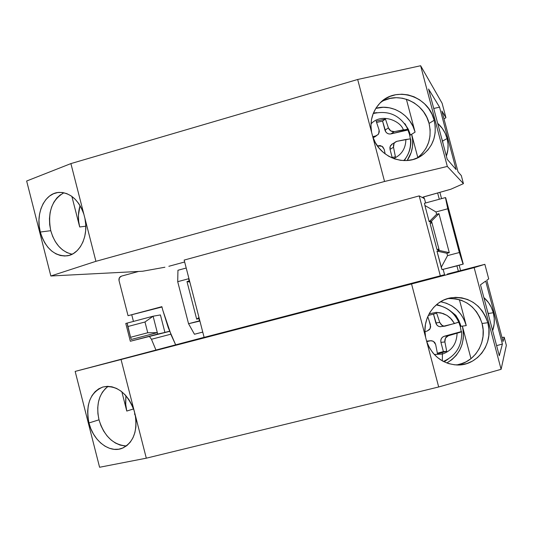 <?xml version="1.0" encoding="UTF-8"?>
<svg xmlns="http://www.w3.org/2000/svg" width="533" height="533" viewBox="0 0 533 533"><rect width="100%" height="100%" fill="white"/><g stroke="black" fill="none" stroke-linecap="round" stroke-linejoin="round"><path stroke-width="0.8" d="M188.582 278.746L189.168 280.998L186.99 281.584L196.684 319.167L198.869 318.594L199.455 320.853L188.549 323.718L177.709 281.684L188.582 278.746L177.709 281.684L177.949 270.264L186.217 268.019L177.949 270.264L177.709 281.684L188.549 323.718L199.908 321.066L199.455 320.853L198.869 318.594L196.684 319.167L186.99 281.584L189.835 282.037L186.99 281.584L189.588 281.064L189.168 280.998L188.582 278.746L188.882 278.353L188.582 278.746M198.982 317.481L196.684 319.167L198.982 317.481M195.438 333.998L194.452 334.244L188.549 323.718L194.452 334.244L202.753 332.079L195.438 333.998M447.547 255.62L446.927 253.275L449.286 252.655L438.965 213.66L436.614 214.293L435.994 211.954L447.767 208.776L459.353 252.515L447.547 255.62L459.353 252.515L463.257 264.082L445.435 197.583L447.767 208.776L459.353 252.515L463.057 264.121L442.017 269.618L441.244 267.326L447.547 255.62L441.244 267.326L436.953 251.083L439.285 250.463L431.517 221.088L439.285 250.463L449.286 252.655L439.285 250.463L436.953 251.083L446.927 253.275L436.953 251.083L442.017 269.618L463.257 264.082L442.017 269.618L456.941 265.894L458.34 271.17L456.941 265.894L455.762 266.14L463.257 264.082L445.688 197.75L447.767 208.776L435.994 211.954L424.908 205.498L424.481 203.273L445.435 197.583L424.481 203.273L424.908 205.498L435.994 211.954L436.614 214.293L438.965 213.66L449.286 252.655L446.927 253.275L447.547 255.62M431.517 221.088L438.965 213.66L431.517 221.088L429.192 221.715L436.614 214.293L429.192 221.715L424.908 205.498L429.192 221.715L431.517 221.088M199.209 318.348L198.869 318.594L199.209 318.348M170.82 334.204L151.465 339.274L149.52 336.636L151.465 339.274L155.909 349.948L151.465 339.274L170.82 334.204M202.76 332.112L200.914 332.585L202.76 332.112M161.879 306.668L162.792 310.206L161.879 306.668L128.04 315.696L161.879 306.668M431.903 222.534L429.192 221.715L431.903 222.534M144.983 321.999L127.82 326.542L130.572 337.276L147.748 332.759L144.983 321.999L127.82 326.542L127.14 323.098L153.098 316.209L144.983 321.999L153.098 316.209L157.315 332.632L147.748 332.759L130.572 337.276L127.14 323.098L125.781 323.464L130.338 341.247L157.681 334.064L157.315 332.632L147.748 332.759L144.983 321.999M138.56 271.457L121.484 276.121L138.56 271.457M175.624 344.758L168.308 327.815L162.792 310.206L171.213 335.13L175.624 344.758M161.965 307.001L128.04 315.696L119.026 280.551C118.686 278.366 119.505 276.887 121.484 276.121L119.372 277.8L119.026 280.551L128.04 315.696L161.965 307.001M131.331 339.461L130.572 337.276L131.331 339.461L157.315 332.632L131.331 339.461M460.592 270.584L459.16 265.168L460.592 270.584M441.551 198.636L439.892 192.373L441.551 198.636M437.646 192.986L439.305 199.249L437.646 192.986M169.667 331.353L130.338 341.247L169.667 331.353M125.781 323.464L153.098 316.209L160.42 314.936L153.098 316.209L157.681 334.064L164.924 332.439L160.42 314.936L164.924 332.439L169.607 331.213L130.338 341.247L125.781 323.464M131.811 315.043L133.443 321.426L131.811 315.043M439.032 249.797L437.979 249.777L438.846 249.877L438.952 249.484M184.165 260.077L419.198 195.897L440.338 275.907L204.119 337.369L184.165 260.077L204.119 337.369L444.569 274.708L440.338 275.907L419.198 195.897L184.165 260.077M436.987 249.544L438.906 249.038L436.987 249.544L437.919 249.564L438.233 250.743L437.919 249.564L436.987 249.544L430.078 223.394L431.99 222.881L430.078 223.394L436.987 249.544M439.019 249.464L437.973 249.764L439.019 249.464M424.455 198.602L419.198 195.897L424.455 198.602L425.607 202.973L424.455 198.602M430.677 222.168L430.944 223.16L430.677 222.168M443.156 269.372L444.569 274.708L443.156 269.372M126.774 411.063L125.568 403.288L125.915 395.693L125.721 405.193L126.774 411.063L133.57 408.924L126.774 411.063L121.844 391.775L126.774 411.063M108.192 386.332C98.918 393.587 95.853 404.747 99.005 419.811L88.958 422.975C85.52 404.54 90.17 392.548 102.916 386.991C116.74 384.846 127.154 392.741 134.149 410.69L135.202 414.794C137.661 431.79 133.21 442.996 121.844 448.413C109.278 453.343 93.108 440.584 88.958 422.975L99.005 419.811C104.175 436.241 113.309 444.955 126.408 445.954M449.306 298.447L455.495 298.766L461.538 300.346L467.188 303.124L472.238 306.988L476.502 311.798L479.82 317.368L482.059 323.484L487.828 322.712C494.031 343.552 477.208 366.451 456.435 364.952C442.124 363.593 432.23 355.831 426.753 341.666L425.62 337.376C421.663 319.34 434.002 300.339 451.078 297.78C469.2 296.315 481.452 304.623 487.828 322.712L482.059 323.484C476.222 306.462 464.756 298.16 447.667 298.58M488.275 313.497L487.249 310.339L488.275 313.497L493.298 312.724L488.275 313.497L488.948 316.742L488.275 313.497M483.864 297.567C488.495 301.611 491.639 306.668 493.298 312.724C494.857 318.814 494.637 324.784 492.632 330.64L494.151 323.984L494.244 318.328L493.298 312.724L491.346 307.401L488.461 302.551L483.864 297.561M460.992 326.303L455.835 315.349L451.564 311.872L455.835 315.349L458.906 320.573L460.992 326.303L460.265 326.403L462.384 326.116L460.992 326.303M466.262 325.596L462.384 326.116L470.992 358.656L462.384 326.116C465.562 342.406 460.372 354.698 446.814 362.986L451.957 359.628L456.248 355.364L459.646 350.294L462.024 344.611L463.297 338.528L463.417 332.286L462.384 326.116L466.262 325.596L459.393 299.633L466.262 325.596C462.138 312.365 453.576 304.403 440.584 301.718L446.387 303.23L451.864 305.915L456.754 309.653L460.885 314.303L464.096 319.687L466.262 325.596M448.146 359.135L444.096 361.814L448.146 359.135M460.818 332.086L448.22 335.803L444.236 336.263L461.225 331.626L460.345 326.696L458.766 322.185L460.345 326.696L461.225 331.626L461.625 331.706M461.578 331.626L448.22 335.803L445.954 337.316L444.822 339.981L444.895 341.953L446.734 351.294L443.369 351.573L437.393 353.219L443.369 351.573L446.734 351.294L444.895 341.953L440.938 342.359L443.369 351.573L440.938 342.359C440.445 339.348 441.544 337.316 444.236 336.263L442.583 337.109L441.377 338.568L440.798 340.407L440.938 342.359L444.895 341.953L445.421 338.115L448.22 335.803L444.236 336.263L461.238 331.626M429.718 340.853L426.74 341.646L430.764 340.694L433.462 341.387L435.648 344.485L437.5 353.845L442.177 352.566L437.5 353.845L435.648 344.485L434.861 342.699L433.462 341.387L431.65 340.734L426.593 341.2L429.718 340.853M427.759 316.595L430.484 324.897L430.124 328.714L427.133 331.053L424.954 331.626M443.183 325.976L442.09 325.476L439.738 322.398L435.827 322.985L433.482 314.084L436.667 324.744L438.073 326.043L439.832 326.689L444.862 326.169M426.9 341.12L430.138 340.76M459.413 323.771L460.146 323.571L459.413 323.771M460.292 323.991L459.566 324.191L460.292 323.991M446.734 351.294L442.177 352.566L442.437 354.052L434.282 354.492L442.437 354.052L442.177 352.566L446.734 351.294M428.259 315.483L436.687 313.217L439.738 322.398L436.687 313.217L428.799 315.336M458.253 322.385L444.888 326.169M458.686 321.979C454.149 312.604 446.967 306.995 437.14 305.156C447.214 307.035 454.522 312.644 459.06 321.972L454.516 323.538L451.584 319.294L447.047 315.423L440.898 312.851L436.187 312.351L429.078 313.87L436.187 312.351L443.103 313.497L447.047 315.423L450.265 317.928L454.516 323.538L443.849 326.129L441.317 324.89L439.738 322.398L435.827 322.985C436.687 325.496 438.379 326.749 440.904 326.722M455.762 316.076L456.095 316.049M457.087 333.272C456.661 343.845 451.777 350.767 442.437 354.052L442.33 360.888L442.437 354.052C451.777 350.767 456.661 343.845 457.087 333.272M428.998 320.253L430.691 326.856L429.578 329.514L427.133 331.053M436.687 304.51L441.191 306.082L436.687 304.51M455.488 315.036L455.895 316.575L455.488 315.036M460.092 325.79L460.798 325.596L460.092 325.79M463.044 363.226L457.447 364.785L463.044 363.226M460.285 364.146L466.062 361.86L471.272 358.429L475.722 353.979L479.247 348.695L481.712 342.766L483.025 336.43L483.145 329.92L482.059 323.484C487.448 342.006 474.716 362.826 456.435 364.952L456.435 364.952M133.91 409.924L134.882 413.735L133.91 409.924M447.327 274.035L484.857 264.328L488.714 278.886L484.857 264.328L474.15 267.626L501.107 369.316L506.35 345.337L504.198 337.222L501.973 337.442L504.198 337.222L506.35 345.337L501.107 369.316L474.15 267.626L411.549 283.962L425.62 337.376L424.934 330.873L425.447 324.377L427.133 318.141L429.931 312.391L433.722 307.348L438.373 303.19L443.709 300.066L449.526 298.094L455.608 297.334L461.738 297.82L467.681 299.526L473.231 302.384L478.188 306.295L482.365 311.105L485.616 316.642L487.828 322.712L488.914 329.088L488.841 335.537L487.602 341.84L485.243 347.749L481.852 353.059L477.541 357.57L472.471 361.114L466.828 363.559L460.812 364.812L454.642 364.825L448.559 363.586L442.783 361.134L437.526 357.57L432.996 353.019L429.358 347.656L426.753 341.666L438.686 386.971L501.107 369.316L438.686 386.971L146.309 458.187L121.051 359.522L411.549 283.962L438.686 386.971L146.309 458.187L99.584 467.261L75.16 371.408L204.106 337.322L75.16 371.408L121.051 359.522L75.16 371.408L99.584 467.261L146.309 458.187L135.202 414.794L136.008 420.943L135.895 426.966L134.876 432.636L132.99 437.746L130.312 442.104L126.954 445.535L123.036 447.933L118.719 449.212L114.155 449.332L109.525 448.306L104.988 446.168L100.71 443.01L96.846 438.952L93.522 434.135L90.863 428.752L88.958 422.975L87.878 417.013L87.652 411.09L88.291 405.393L89.784 400.15L92.076 395.526L95.087 391.708L98.712 388.837L102.836 387.018L107.3 386.332L111.943 386.805L116.594 388.444L121.078 391.182L125.228 394.933L128.879 399.55L131.898 404.873L134.149 410.69L121.051 359.522L474.15 267.626L484.857 264.328L447.327 274.035M105.581 388.404L102.429 392.168L100.017 396.772L98.432 402.049L97.726 407.785L97.919 413.781L99.005 419.811L100.944 425.647L103.668 431.077L107.073 435.901L111.037 439.938L115.414 443.03L120.052 445.055L124.762 445.934M486.802 280.265L503.052 341.533L504.198 337.222L503.052 341.533L486.802 280.265L488.714 278.886L486.802 280.265M496.609 345.644L502.392 344.032L485.69 281.064L502.392 344.032L496.609 345.644M499.294 355.758L502.392 344.032L499.294 355.758L480.486 284.815L499.294 355.758M480.486 284.815L485.69 281.064L480.486 284.815M134.436 411.603L134.043 410.35L134.436 411.596M135.042 413.981L134.569 414.001L135.409 415.853M134.509 413.954L134.976 413.695M79.69 226.985C77.871 219.596 77.991 212.467 80.057 205.605L78.438 215.185L78.637 221.122L79.69 226.985L85.806 226.199L79.69 226.985L71.868 196.404L79.69 226.985M63.94 192.759C51.761 199.875 47.37 212.514 50.768 230.689L40.308 232.035C35.205 213.626 44.619 193.039 58.89 192.406C70.269 192.46 78.598 199.748 83.874 214.273L84.92 218.343C88.871 236.079 79.85 254.481 66.951 255.847C54.293 256.233 45.412 248.298 40.308 232.035L50.768 230.689C54.672 244.007 61.808 251.849 72.168 254.214M384.266 100.371L390.103 98.418L396.246 97.692L402.468 98.225L408.531 99.991L414.201 102.922L419.258 106.893L423.528 111.763L426.833 117.347L429.065 123.429L434.168 120.251C437.3 134.816 433.296 146.468 422.163 155.21C405.846 167.495 378.983 157.548 372.727 136.615L371.608 132.371C369.695 121.098 372.387 111.437 379.689 103.402C395.653 85.433 428.699 95.873 434.168 120.251L429.065 123.429C424.195 102.489 398.118 90.783 381.002 102.116M442.563 141.078L441.544 137.94L442.563 141.078L447.094 138.527L442.563 141.078L443.229 144.29L442.563 141.078M437.666 123.323C442.303 127.447 445.448 132.517 447.094 138.527C448.639 144.563 448.4 150.426 446.368 156.122L447.907 149.62L448.026 144.063L447.094 138.527L445.155 133.23L442.27 128.373L437.666 123.323M410.423 135.022L405.28 124.089L404.547 123.503L408.351 129.326L410.423 135.022L409.77 135.429L411.656 134.256L410.423 135.022M415.087 132.124L411.656 134.256L417.805 157.528L411.656 134.256C413.988 143.89 412.482 152.645 407.139 160.533L411.223 152.398L412.529 146.475L412.669 140.346L411.656 134.256L415.087 132.124L406.379 99.218L415.087 132.124C410.95 115.001 391.935 103.422 375.812 108.372L383.3 107.273L389.33 107.779L395.2 109.478L400.689 112.303L405.593 116.141L409.724 120.844L412.928 126.241L415.087 132.124M406.013 157.815L404.4 160.613L406.013 157.815M410.463 139.546C411.063 147.055 409.171 153.711 404.78 159.507L404.827 159.44M409.584 134.682L410.39 138.966L409.584 134.682L407.925 129.999L408.165 129.492L407.219 129.326L394.32 131.644L390.836 133.93L407.925 129.999L409.584 134.682M409.764 138.94L396.878 141.325L405.88 139.473C405.713 148.5 401.629 154.87 393.634 158.567C401.629 154.87 405.713 148.5 405.88 139.473L409.99 138.94L410.743 139.24C411.316 146.788 409.331 153.544 404.78 159.507L403.641 160.593M384.926 152.758L384.213 149.413L382.787 146.855L380.209 145.562L377.371 145.869L382.021 146.249L384.213 149.413L385.166 153.937M374.379 137.148L376.731 135.555L373.107 137.694L375.712 135.928L372.747 136.668M408.225 129.606L403.328 129.832C400.729 120.918 381.215 112.49 370.988 123.949C381.215 112.49 400.729 120.918 403.328 129.832L394.32 131.644L392.508 131.651L390.749 130.931L389.303 129.606L388.404 127.873L385.452 119.052L382.567 121.084L385.452 119.052L388.404 127.873L384.973 130.192C386.019 133.037 387.977 134.283 390.836 133.93L394.32 131.644L390.749 130.931L388.404 127.873L384.973 130.192L382.567 121.084L376.611 122.437L382.567 121.084L385.805 131.951L387.218 133.277L388.983 133.976L390.836 133.93L408.225 129.606C400.43 115.335 388.757 109.998 373.2 113.576L373.553 113.462M395.406 156.769L393.514 147.241L390.036 149.393L390.216 146.255L392.481 143.83L390.489 145.682L389.903 147.474L390.036 149.393L392.181 157.515L390.036 149.393L393.514 147.241L395.406 156.769L391.475 157.675M391.575 144.403L396.878 141.325L395.259 142.064L394.047 143.457L393.434 145.276L393.514 147.241L394.047 143.457L394.706 142.564M375.712 135.928L378.163 134.469L379.289 131.904L379.096 130.005L376.158 121.164L385.452 119.052L376.158 121.164L379.096 130.005L378.716 133.696L377.784 134.842M373.42 113.029L376.878 112.643L373.42 113.029M418.092 157.315L422.582 153.111L426.147 148.054L428.645 142.324L429.984 136.155L430.131 129.779L429.065 123.429C432.156 137.82 428.192 149.333 417.179 157.981L422.163 155.21M60.555 194.658L56.924 197.916L53.906 202.114L51.601 207.084L50.102 212.64L49.456 218.577L49.682 224.666L50.768 230.689L52.68 236.425L55.345 241.656L58.663 246.186L62.521 249.857L66.772 252.509L71.262 254.048M423.968 198.582L423.728 196.884L424.141 198.443L422.316 197.503L423.309 197.05L450.838 189.235L423.828 196.844L422.316 197.503L424.148 198.463M441.904 111.024L458.02 171.793L461.305 175.584L463.444 183.638L450.838 189.235L463.444 183.638L461.305 175.584L458.02 171.793L441.904 111.024L445.948 117.706L443.989 118.899L445.948 117.706L442.117 103.262L445.948 117.706L441.904 111.024M439.558 107.16L433.735 108.479L439.558 107.16L456.121 169.594L439.558 107.16L428.579 89.024L447.207 159.294L456.121 169.594L447.207 159.294L428.579 89.024L439.558 107.16M168.854 266.293L184.658 261.983L168.854 266.293M442.117 103.262L420.637 65.739L447.327 166.436L463.444 183.638L447.327 166.436L420.637 65.739L357.676 79.484L371.608 132.371L370.948 125.961L371.488 119.619L373.207 113.562L376.031 108.026L379.862 103.215L384.553 99.305L389.923 96.44L395.772 94.714L401.889 94.194L408.045 94.894L414.014 96.786L419.578 99.791L424.541 103.802L428.725 108.672L431.97 114.222L434.168 120.251L435.234 126.541L435.135 132.87L433.869 139L431.477 144.709L428.046 149.793L423.695 154.057L418.592 157.348L412.908 159.547L406.859 160.553L400.663 160.34L394.553 158.901L388.764 156.289L383.5 152.605L378.963 147.974L375.325 142.578L372.727 136.615L384.546 181.473L447.327 166.436L384.546 181.473L95.92 261.323L70.902 163.591L357.676 79.484L384.546 181.473L95.92 261.323L50.848 275.994L26.65 181.013L70.902 163.591L26.65 181.013L50.848 275.994L142.631 271.244L164.91 267.226L142.631 271.244L50.848 275.994L95.92 261.323L84.92 218.343L85.733 224.52L85.666 230.682L84.72 236.585L82.928 242.015L80.37 246.766L77.145 250.663L73.381 253.561L69.217 255.367L64.813 256.013L60.329 255.5L55.938 253.841L51.788 251.116L48.023 247.419L44.785 242.895L42.187 237.705L40.308 232.035L39.222 226.079L38.969 220.056L39.549 214.179L40.954 208.65L43.14 203.673L46.025 199.429L49.516 196.077L53.48 193.746L57.784 192.526L62.274 192.48L66.778 193.612L71.129 195.891L75.16 199.235L78.717 203.526L81.662 208.603L83.874 214.273L70.902 163.591L357.676 79.484L420.637 65.739L442.117 103.262M84.914 218.317L85.287 220.376M449.579 298.08L451.078 297.78M443.369 361.447C456.028 355.764 462.118 345.844 461.631 331.693M409.577 132.297L408.744 132.011M424.148 198.443L423.735 196.884M67.325 255.787L66.951 255.847"/></g></svg>

